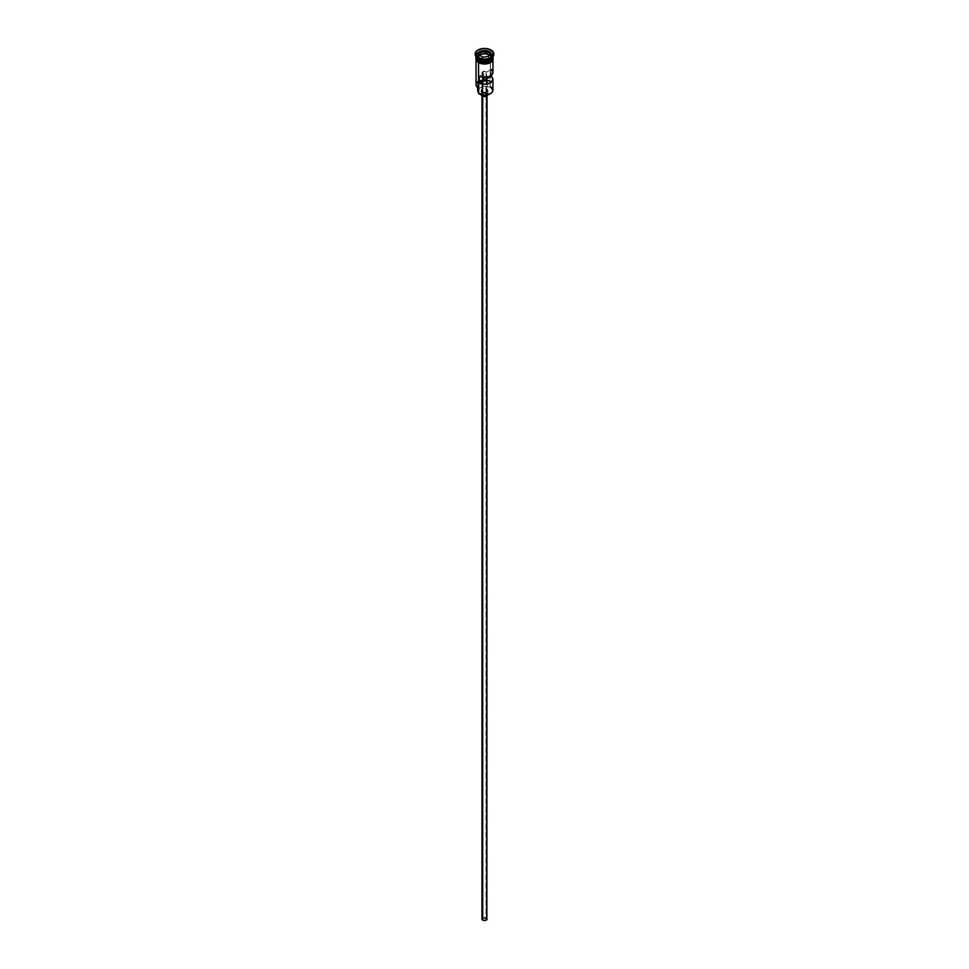 <?xml version="1.0" encoding="UTF-8"?>
<svg xmlns="http://www.w3.org/2000/svg" width="969" height="969" viewBox="0 0 969 969"><rect width="100%" height="100%" fill="white"/><g stroke="black" fill="none" stroke-linecap="round" stroke-linejoin="round"><path stroke-width="0.73" stroke-dasharray="4.84 3.63" d="M490.362 93.666A8.115 4.688 0 0 0 490.241 87.101L490.484 55.621A8.455 4.881 180 0 1 492.93 58.721A8.455 4.881 180 0 1 492.955 59.073A8.455 4.881 180 0 1 487.734 63.579A8.455 4.881 180 0 1 478.516 62.525L476.203 60.017L476.203 58.116L479.8 55.015L477.402 56.335L475.961 59.073M478.226 92.019L478.601 93.642A8.115 4.688 0 0 0 478.759 93.739A8.115 4.688 180 0 1 478.601 93.642A5.075 2.931 0 0 0 478.662 93.194A5.075 2.931 0 0 0 478.516 92.515M483.01 73.329A2.12 1.223 180 0 1 482.38 72.469A2.12 1.223 180 0 1 483.688 71.343A2.12 1.223 180 0 1 485.99 71.597L485.99 77.278L485.99 71.597L484.912 71.27L482.429 72.227L483.906 73.632L479.28 76.309L483.906 73.632L483.906 77.338L483.906 73.632A2.12 1.223 180 0 1 483.01 73.329L483.01 919.944L483.01 73.329M485.99 918.224A2.12 1.223 0 0 0 483.688 917.958A2.12 1.223 0 0 0 482.38 919.084A2.12 1.223 0 0 0 483.01 919.944L485.675 920.102L486.571 918.842L483.325 918.067L482.38 919.084L483.01 919.944A2.12 1.223 0 0 0 485.312 920.211A2.12 1.223 0 0 0 486.62 919.084A2.12 1.223 0 0 0 485.99 918.224L485.99 80.233L485.99 918.224M482.707 95.604L482.707 96.222L482.707 95.604L485.469 95.919L487.032 94.562A2.532 1.466 180 0 1 485.469 95.919A2.532 1.466 180 0 1 482.707 95.604A2.532 1.466 180 0 1 481.968 94.562L482.707 95.604M486.293 93.533A2.532 1.466 180 0 1 487.032 94.562L484.5 93.097L481.968 94.562A2.532 1.466 180 0 1 483.531 93.206A2.532 1.466 180 0 1 486.293 93.533L486.293 918.055L486.293 93.533M487.032 919.084A2.532 1.466 0 0 0 486.293 918.055A2.532 1.466 0 0 0 483.531 917.728A2.532 1.466 0 0 0 481.968 919.084M482.114 91.801L482.114 94.901L482.114 91.801L485.796 92.225L487.879 90.42A3.379 1.95 180 0 1 485.796 92.225A3.379 1.95 180 0 1 482.114 91.801A3.379 1.95 180 0 1 481.121 90.42L482.114 91.801M486.886 89.039A3.379 1.95 180 0 1 487.879 90.42L486.886 89.039L484.5 88.47L482.114 89.039L481.121 90.42A3.379 1.95 180 0 1 483.204 88.615A3.379 1.95 180 0 1 486.886 89.039L486.886 93.181L486.886 89.039M487.879 94.683A3.379 1.95 0 0 0 487.879 94.562A3.379 1.95 0 0 0 486.886 93.181A3.379 1.95 0 0 0 483.204 92.758A3.379 1.95 0 0 0 481.121 94.562A3.379 1.95 0 0 0 481.121 94.683M478.638 60.102A8.285 4.784 180 0 1 476.288 56.081A8.285 4.784 180 0 1 481.847 52.193A8.285 4.784 180 0 1 490.362 53.343A8.285 4.784 180 0 1 492.785 56.723A8.285 4.784 180 0 1 490.423 60.066M476.13 55.887A8.455 4.881 0 0 0 478.516 60.042M492.325 58.431A8.285 4.784 0 0 0 492.785 56.856A8.285 4.784 0 0 0 490.362 53.477A8.285 4.784 0 0 0 481.847 52.326A8.285 4.784 0 0 0 476.288 56.214A8.285 4.784 0 0 0 478.638 60.248M478.516 60.453A8.455 4.881 180 0 1 478.516 53.549A8.455 4.881 180 0 1 490.484 53.549A8.455 4.881 180 0 1 492.955 56.796M491.077 50.715A9.302 5.366 180 0 1 493.778 54.167A9.302 5.366 0 0 0 491.077 50.715L491.077 50.025L491.077 50.715A9.302 5.366 0 0 0 481.218 49.492A9.302 5.366 0 0 0 475.222 54.167A9.302 5.366 180 0 1 481.218 49.492A9.302 5.366 180 0 1 491.077 50.715L490.484 51.745L491.077 50.715M490.762 58.479A8.455 4.881 0 0 0 490.484 51.745A8.455 4.881 180 0 1 492.955 55.197A8.455 4.881 180 0 1 490.762 58.479M492.955 90.141A8.455 4.881 0 0 0 490.484 86.689L490.484 81.166A8.455 4.881 0 0 0 486.438 79.87A8.455 4.881 180 0 1 490.484 81.166L483.24 81.008L479.655 82.099L477.656 84.751L478.601 88.118L476.506 85.732L477.765 82.28L482.828 80.306L490.072 81.493A5.075 2.931 180 0 1 487.262 81.275L487.262 86.798A5.075 2.931 0 0 0 490.072 87.016L492.615 90.42L490.241 93.739M491.15 69.453L491.15 75.485L491.15 69.453L486.535 72.118L491.15 69.453A8.455 4.881 0 0 1 492.955 72.469M492.809 57.486A8.455 4.881 0 0 0 490.484 54.93L490.484 53.549L490.484 54.93A8.455 4.881 0 0 0 481.266 53.864A8.455 4.881 0 0 0 476.045 58.382L478.516 54.93L484.5 53.501L490.544 54.894L493.039 58.382M475.961 58.382L478.456 54.894L484.5 53.452L490.484 54.93L492.955 58.382A8.455 4.881 0 0 0 492.87 57.692M492.712 57.498A8.285 4.784 0 0 0 490.362 53.477L490.362 53.477A8.285 4.784 0 0 0 481.327 52.435A8.285 4.784 0 0 0 476.215 56.856A8.285 4.784 0 0 0 476.675 58.431M492.955 56.759A8.455 4.881 0 0 0 492.955 56.577A8.455 4.881 0 0 0 490.484 53.125L490.484 51.745L490.484 53.125A8.455 4.881 0 0 0 481.266 52.072A8.455 4.881 0 0 0 476.045 56.577A8.455 4.881 0 0 0 476.045 56.759M486.535 77.205L485.99 71.597A2.12 1.223 180 0 1 486.535 72.118L486.535 77.205M493.039 59.073L490.544 55.584A8.539 4.93 0 0 0 478.456 55.584A8.539 4.93 0 0 0 478.456 62.561L476.603 60.962M476.045 57.692A8.539 4.93 180 0 1 481.799 53.707A8.539 4.93 180 0 1 490.544 54.894M478.516 58.661A8.455 4.881 180 0 1 476.045 55.197A8.455 4.881 180 0 1 481.266 50.691A8.455 4.881 180 0 1 490.484 51.745A8.455 4.881 0 0 0 478.516 51.745A8.455 4.881 0 0 0 478.516 58.661M478.577 60.066A8.285 4.784 180 0 1 476.215 56.723A8.285 4.784 180 0 1 481.327 52.302A8.285 4.784 180 0 1 490.362 53.343A8.285 4.784 180 0 1 492.712 57.365M476.045 56.796A8.455 4.881 180 0 1 481.436 52.447A8.455 4.881 180 0 1 490.484 53.549M479.752 63.167L481.23 63.627M487.77 63.627L489.248 63.167M491.598 61.81L492.397 60.962M490.544 55.584L486.172 54.228L479.752 54.967L486.147 54.276L491.537 56.359L492.797 58.116L492.797 60.017L490.484 62.525L484.5 63.954L478.516 62.525A8.455 4.881 180 0 1 476.045 59.073L476.203 58.116M492.797 58.116L492.955 60.514M476.045 60.514L476.045 59.073A8.455 4.881 180 0 1 476.07 58.721A8.455 4.881 180 0 1 481.545 54.494A8.455 4.881 180 0 1 490.484 55.621L490.072 81.493A8.115 4.688 0 0 0 485.917 80.282M478.516 81.166A8.455 4.881 180 0 1 483.906 79.749A8.455 4.881 0 0 0 476.045 84.618M483.906 80.221A8.115 4.688 0 0 0 476.93 83.201A8.115 4.688 0 0 0 478.601 88.118L478.601 88.118A5.075 2.931 180 0 0 478.662 87.67A5.075 2.931 180 0 0 478.226 86.483A6.856 3.961 180 0 1 477.644 84.897A6.856 3.961 180 0 1 487.262 81.275L487.262 86.798A6.856 3.961 0 0 0 477.644 90.42M478.226 87.9L478.226 86.483L478.226 87.9M478.032 89.124L482.247 86.689L490.072 87.016A8.115 4.688 180 0 1 490.241 87.101A8.115 4.688 0 0 0 490.072 87.016L490.484 86.689M492.942 72.76L491.986 70.192M481.181 94.95L482.114 93.181L484.5 92.612L486.886 93.181L487.819 94.95M482.15 918.527L484.5 917.619L486.85 918.527M482.986 59.848L488.642 58.976L488.642 56.347L482.986 57.232L482.986 59.848L482.986 57.232L478.843 54.833L478.843 57.462L482.986 59.848L488.642 58.976L490.157 55.705L489.2 55.148L490.157 55.705L490.157 53.089L490.157 55.705L488.642 58.976L488.642 56.347L482.986 57.232L478.65 54.724L478.843 57.462L482.986 59.848M479.8 55.39L478.843 57.462L479.8 55.39M482.38 74.516L482.38 84.097M482.38 91.946L482.38 919.084M487.032 94.562L487.032 95.858M487.879 90.42L487.879 94.562M478.601 60.03L476.215 56.856C478.323 52.241 483.046 51.139 490.399 53.549L492.785 56.723C490.677 61.338 485.953 62.44 478.601 60.03M492.955 55.197L492.955 56.577M476.045 56.929L480.309 53.985L484.585 53.368L490.75 54.87L492.955 56.929M476.045 55.197L476.045 56.577M478.662 93.194L478.662 87.67M477.644 87.489L477.644 84.897M481.121 90.42L481.121 94.562M481.968 94.562L481.968 95.858M486.62 79.373L486.62 919.084"/><path stroke-width="1.45" d="M490.484 86.689A8.455 4.881 180 0 1 490.484 93.593A8.455 4.881 180 0 1 478.516 93.593L478.759 93.739A8.115 4.688 0 0 0 490.241 93.739A8.115 4.688 0 0 0 490.362 93.666M490.484 93.593L484.5 95.107L478.516 93.593A8.455 4.881 0 0 0 487.734 94.659A8.455 4.881 0 0 0 492.955 90.141L492.955 79.373A8.455 4.881 180 0 1 488.194 83.758A8.455 4.881 180 0 1 479.28 83.213L479.28 76.309A8.455 4.881 0 0 0 488.194 76.854A8.455 4.881 0 0 0 492.955 72.469L492.955 60.514M492.894 71.876L492.216 74.468L489.309 76.49L483.483 77.314L479.28 76.309L479.28 83.213L483.906 80.548L483.906 77.338L483.906 80.548A2.12 1.223 180 0 0 486.62 79.373A2.12 1.223 180 0 0 486.535 79.034L491.15 76.357L491.15 75.485L492.942 79.664L490.484 82.825L485.009 84.242L479.28 83.213L485.99 80.233L485.99 77.278L485.99 80.233L486.535 77.205L486.535 79.034L491.15 76.357A8.455 4.881 180 0 1 492.955 79.373M482.707 96.222L482.707 920.126A2.532 1.466 0 0 0 485.469 920.441A2.532 1.466 0 0 0 487.032 919.084L485.469 920.441L482.707 920.126L482.707 96.222M481.121 94.683A3.379 1.95 0 0 0 482.114 95.943L482.114 94.901L482.114 95.943A3.379 1.95 0 0 0 485.699 96.391A3.379 1.95 0 0 0 487.879 94.683M490.253 53.004A8.455 4.881 0 0 0 481.678 51.987A8.455 4.881 0 0 0 476.13 55.887M476.675 58.431A8.285 4.784 0 0 0 478.638 60.248L478.638 60.102A8.285 4.784 180 0 0 490.423 60.066A8.285 4.784 180 0 1 478.638 60.102L478.516 61.834A8.455 4.881 0 0 0 487.734 62.888A8.455 4.881 0 0 0 492.955 58.382L491.537 61.095L487.734 62.888L482.828 63.215L478.456 61.871L478.456 62.561A8.539 4.93 0 0 0 488.049 63.554A8.539 4.93 0 0 0 493.015 58.721M477.923 58.31L478.516 58.661A8.455 4.881 0 0 0 490.484 58.661A8.455 4.881 0 0 0 490.762 58.479A8.455 4.881 180 0 1 478.516 58.661L478.516 60.042A8.455 4.881 0 0 0 487.601 61.132A8.455 4.881 0 0 0 492.955 56.759A8.455 4.881 0 0 1 487.601 61.132A8.455 4.881 0 0 1 478.516 60.042L477.923 58.31A9.302 5.366 0 0 0 488.061 59.472A9.302 5.366 0 0 0 493.802 54.506A9.302 5.366 0 0 0 493.778 54.167A9.302 5.366 180 0 1 491.077 58.31A9.302 5.366 180 0 1 477.923 58.31L477.923 57.619L477.923 58.31A9.302 5.366 180 0 1 475.222 54.167A9.302 5.366 0 0 0 475.198 54.506A9.302 5.366 0 0 0 477.923 58.31L478.516 58.661M476.045 60.514L476.045 84.618A8.455 4.881 0 0 0 478.516 88.07L478.516 62.731L478.759 93.739M492.955 56.796A8.455 4.881 180 0 1 492.955 57.001A8.455 4.881 180 0 1 487.734 61.507A8.455 4.881 180 0 1 478.516 60.453A8.455 4.881 180 0 1 476.045 57.001A8.455 4.881 180 0 1 476.045 56.796M476.045 57.001L476.045 58.382A8.455 4.881 0 0 0 478.516 61.834L478.638 60.248A8.285 4.784 0 0 0 492.325 58.431M491.077 50.025A9.302 5.366 180 0 1 493.802 53.816A9.302 5.366 180 0 1 488.061 58.782A9.302 5.366 180 0 1 477.923 57.619L484.5 59.194L489.672 58.285L493.1 55.875L493.621 52.774L492.24 50.836L488.061 48.862L484.5 48.45L479.328 49.358L476.76 50.836L475.198 53.816L475.9 55.875L477.923 57.619A9.302 5.366 180 0 1 475.198 53.816A9.302 5.366 180 0 1 480.939 48.862A9.302 5.366 180 0 1 491.077 50.025M492.773 57.147A8.539 4.93 180 0 1 488.739 62.658A8.539 4.93 180 0 1 478.456 61.871A8.539 4.93 180 0 1 476.045 57.692M479.752 63.167L476.603 60.272L476.118 57.413M486.063 50.449L490.35 52.92L488.776 56.299L482.937 57.195L478.65 54.724L480.224 51.345L486.063 50.449L480.224 51.345L478.65 54.724L482.937 57.195L488.776 56.299L490.35 52.92L486.063 50.449L486.014 53.319L480.358 54.191L479.8 55.39L480.358 51.563L480.358 54.191L486.014 53.319L486.014 50.691L490.157 53.089L488.667 56.311L490.35 52.92L486.063 50.449M476.045 56.759A8.455 4.881 0 0 0 478.516 60.042M492.882 57.413L492.397 60.272L490.544 61.871L484.5 63.312L478.516 61.834L476.045 58.382M481.23 63.627L487.77 63.627M489.248 63.167L491.598 61.81M492.397 60.962L493.039 59.073M475.961 59.073L476.603 60.962M476.045 59.073L476.203 58.116M492.797 58.116L492.955 59.073M486.438 79.87A8.455 4.881 0 0 0 483.906 79.749A8.455 4.881 180 0 1 486.438 79.87M478.516 92.515A5.075 2.931 0 0 0 478.226 92.019L478.032 89.124M478.516 81.166A8.455 4.881 180 0 0 478.516 88.07L478.516 93.593M477.644 87.489L477.644 90.42A6.856 3.961 0 0 0 478.226 92.019L478.613 92.806M478.638 60.248A8.285 4.784 0 0 0 491.428 59.484M492.325 55.148A8.455 4.881 180 0 1 489.188 61.059A8.455 4.881 180 0 1 478.516 60.453M491.986 70.192L491.15 69.453M487.879 94.562L486.886 95.943L484.5 96.512L482.114 95.943L481.121 94.562M481.968 95.858L481.968 919.084A2.532 1.466 0 0 0 482.707 920.126L482.15 918.527M486.85 918.527L487.032 95.858M485.917 80.282A8.115 4.688 0 0 0 483.906 80.221M478.843 54.833L480.358 51.563L486.014 50.691L480.224 51.345L478.843 54.833M489.2 55.148L486.014 53.319L489.2 55.148M482.38 72.469L482.38 74.516M482.38 84.097L482.38 91.946M492.955 57.001L492.955 58.382M493.802 53.816L493.802 54.506M492.955 56.929L493.039 60.381L490.98 62.44L484.827 64.075L478.25 62.573L475.973 60.405L476.045 56.929M475.198 53.816L475.198 54.506"/></g></svg>
